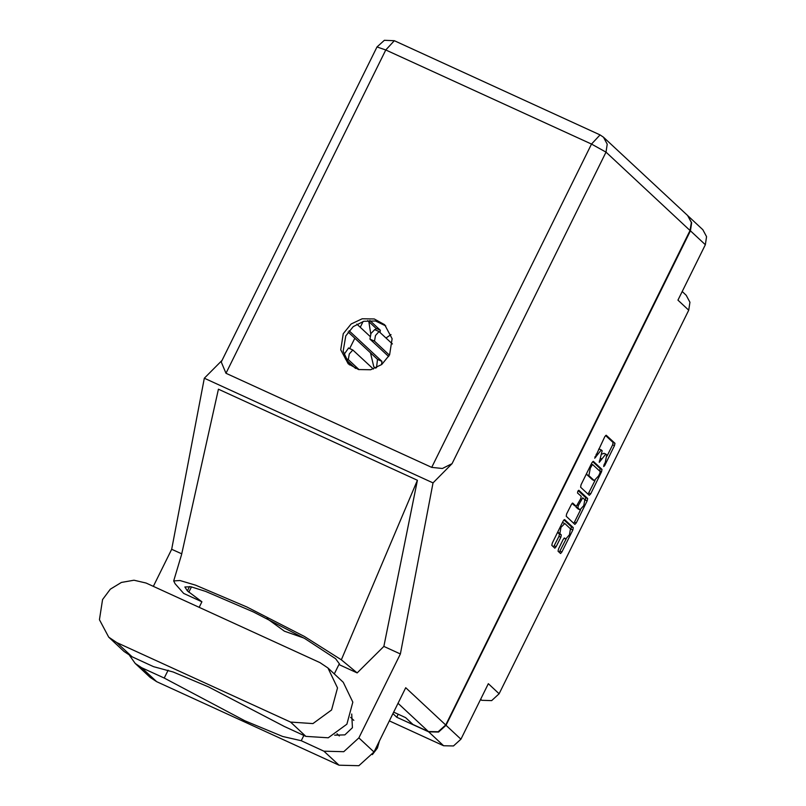 <?xml version="1.0" encoding="UTF-8"?>
<svg xmlns="http://www.w3.org/2000/svg" width="806" height="806" viewBox="0 0 806 806"><rect width="100%" height="100%" fill="white"/><g stroke="black" fill="none" stroke-linecap="round" stroke-linejoin="round"><path stroke-width="1.21" d="M562.92 522.701L562.387 522.58M564.774 523.547L561.016 527.356L559.827 533.562L561.288 534.922L560.845 537.239L556.17 546.69L554.82 548.14L551.828 545.37L552.271 543.053L563.182 520.968L564.593 519.548L573.257 527.628L572.824 529.945L561.903 552.029L560.553 553.48L558.064 551.183L558.508 548.866L563.182 539.416L564.532 537.955L565.681 538.972L569.419 534.821L570.487 528.867L564.774 523.547M577.842 491.317L577.529 492.94L581.197 496.345L580.753 498.672L576.3 506.39L572.673 503.045L571.323 504.506L566.648 513.956L566.205 516.273L574.93 524.384L576.29 522.933L587.201 500.848L587.645 498.531L578.789 490.29L577.842 491.317M368.805 321.604L370.72 334.127M370.458 352.746L373.732 366.76L375.556 368.171M480.457 699.699L481.827 700.323L480.668 699.255M580.592 487.177L589.317 495.287L590.667 493.836L601.578 471.752L602.022 469.435L593.297 461.324L591.947 462.785L581.035 484.859L580.592 487.177M605.256 462.332L603.976 464.901L603.704 466.553L604.651 465.536L614.484 445.647L614.928 443.33L606.203 435.22L604.843 436.681L594.747 458.211L601.296 449.95L602.193 450.735L599.231 462.382L605.78 454.121L606.666 454.906L605.256 462.332M398.194 714.237L396.723 717.219L428.691 731.848L438.524 732.1L446.02 725.289L460.941 739.183L488.355 683.71L499.156 693.765L688.707 310.229L677.917 300.175L705.331 244.702L690.41 230.798L691.639 222.799L687.77 215.696M446.02 725.289L690.41 230.798M682.198 291.5L686.249 295.278L689.936 302.22L688.707 310.229M499.156 693.765L491.66 700.585L481.827 700.323M460.941 739.183L453.446 746.003L443.612 745.741L389.288 720.876M396.723 717.219L392.875 713.632M385.983 338.026L391.031 334.611M363.073 321.463L360.232 327.206M354.811 338.177L349.693 348.535M604.097 453.385L602.324 453.949M599.614 449.214L598.667 449.174M607.049 456.095L612.631 444.801L613.074 442.484L605.598 435.532M599.654 471.057L600.168 468.588L592.702 461.626M588.058 494.138L594.989 480.487M599.886 473.182L600.198 471.56L592.551 464.447L590.264 468.175L588.843 475.6L594.213 480.557L598.546 475.893L599.886 473.182M586.617 473.565L586.99 474.754L588.843 475.6M592.551 479.761L586.99 474.754M578.245 490.653L585.791 497.685L585.136 500.435M580.471 509.876L574.436 522.076L576.29 522.933M573.681 523.235L574.436 522.076M572.079 503.357L574.507 505.564M579.897 509.755L583.776 505.705L584.844 499.75L582.778 497.836L578.325 505.564L577.882 507.881L579.897 509.755L578.345 509.049M575.947 506.239L576.028 507.034L577.882 507.881M578.043 508.908L576.028 507.034M557.702 532.081L559.827 533.562M553.561 546.992L558.991 536.393L559.435 534.066L557.974 532.716M570.769 529.502L571.414 526.781L563.938 519.82M559.293 552.332L566.074 539.002M687.951 215.857L702.862 229.75L706.56 236.692L705.331 244.702M146.138 583.06L133.957 580.26L121.394 582.416L110.362 589.196L102.533 599.563L99.44 619.713L108.729 637.183L116.749 642.533L290.563 722.095L312.919 723.536L331.588 709.955L337.563 687.891L327.961 667.973L319.952 662.623L146.138 583.06M379.525 740.633L377.379 748.028L372.412 754.638M334.712 735.132L344.847 734.86L352.424 727.727L351.728 713.995M389.59 354.862L392.069 338.721L384.623 324.727L374.276 319.025L362.226 318.773L351.094 324.032L343.265 333.654L340.787 349.804L348.232 363.798L358.579 369.501L370.629 369.742L381.762 364.493L389.59 354.862M349.502 364.896L343.114 351.235L345.724 335.941L353.199 326.591L363.838 321.262L375.495 321.01L385.812 325.906M108.729 637.183L124.043 651.439L132.053 656.799L153.543 666.633L173.209 672.033L208.563 686.883L284.387 726.518L305.867 736.352L328.233 737.802L346.902 724.221L352.877 702.147L343.275 682.239L327.961 667.973M690.067 230.486L606.001 152.183L607.23 144.173L603.533 137.232L687.599 215.534L691.296 222.476L690.067 230.486L445.678 724.967L405.68 687.72L373.934 751.958L358.821 765.7L338.994 765.186L156.656 681.725L150.228 677.433L135.166 663.398L141.584 667.69L156.656 681.725M153.372 586.375L171.708 549.279L204.371 378.236L222.023 360.393M129.544 655.5L135.166 663.398M168.142 670.229L164.273 678.078L141.584 667.69M199.223 607.361L201.953 601.82L183.677 593.458L175.093 583.735L173.743 580.914L179.889 580.501L195.526 585.186L246.958 607.059L304.386 636.448L341.351 659.832L357.199 672.879L338.923 664.517L334.299 673.876M181.743 553.863L171.708 549.279M338.994 765.186L323.921 751.152L301.243 740.764L303.872 735.445M323.921 751.152L343.749 751.666L358.861 737.923L400.37 653.938L383.878 646.392L357.199 672.879M173.743 580.914L181.572 554.609L218.396 389.197L417.417 480.295L341.351 659.832M383.878 646.392L417.417 480.295M400.37 653.938L433.034 482.895L204.371 378.236M445.678 724.967L438.182 731.788L428.349 731.526L412.964 724.493L405.609 717.632L393.61 712.141M433.034 482.895L452.055 463.662L442.403 468.477L431.684 467.389L225.992 373.249L221.247 361.954L376.956 46.909L385.782 49.942L225.992 373.249M164.273 678.078L244.873 720.715L282.755 736.483L301.243 740.764M266.736 618.424L284.447 631.169L303.691 637.949M201.953 601.82L187.355 590.889L184.876 586.959L190.881 586.808L205.661 591.382L253.346 611.915L304.95 638.664L335.598 658.744L339.528 664.033L338.923 664.517M376.493 367.748L377.54 359.345L348.132 331.951M356.877 324.072L369.974 336.273M381.581 364.634L381.984 361.38L349.069 330.722M377.54 359.345L381.984 361.38M388.683 356.554L369.994 339.155L371.012 333.483L374.709 329.624M389.439 355.164L374.447 341.19L375.455 335.518L379.022 331.568L392.391 343.991M375.656 330.037L375.888 328.203L367.707 320.587M380.049 332.495L380.331 330.238L369.843 320.466M375.888 328.203L380.331 330.238M355.557 368.483L345.492 359.103M343.819 354.731L348.565 348.041M359.033 369.611L348.303 359.617L349.31 353.945L352.877 349.995L373.339 369.007M443.612 745.741L428.691 731.848M600.641 458.423L601.447 458.785M599.382 460.992L600.178 461.364M596.158 454.252L596.964 454.614M594.899 456.821L595.694 457.183M613.074 442.484L614.928 443.33M612.631 444.801L614.484 445.647M603.855 465.173L604.651 465.536M600.168 468.588L602.022 469.435M599.724 470.906L601.578 471.752M588.813 492.99L590.667 493.836M590.798 465.102L591.604 465.465M589.458 467.812L590.264 468.175M592.188 479.6L594.042 480.447M585.347 500.002L587.201 500.848M574.396 505.513L576.25 506.359M585.791 497.685L587.645 498.531M580.622 498.934L581.428 499.297M577.519 505.191L578.325 505.564M564.019 538.176L565.54 538.882M559.435 534.066L561.288 534.922M558.991 536.393L560.845 537.239M554.316 545.833L556.17 546.69M571.414 526.781L573.257 527.628M570.97 529.099L572.824 529.945M560.049 551.173L561.903 552.029M431.684 467.389L591.463 144.093L385.782 49.942L394.336 40.733L384.391 40.3L376.956 46.909M428.349 731.526L397.993 703.255M358.861 737.923L373.934 751.958M603.533 137.232L600.017 134.884L591.463 144.093L606.001 152.183L452.055 463.662M189.501 586.546L187.355 590.889M191.445 586.929L188.806 592.249M305.867 736.352L290.563 722.095M132.053 656.799L116.749 642.533M369.994 339.155L374.447 341.19M345.028 358.116L348.303 359.617M562.79 522.61L564.633 523.457M603.926 453.274L605.78 454.121M599.442 449.103L601.296 449.95M592.36 479.711L594.213 480.557M574.446 505.543L576.3 506.39M578.184 508.999L580.038 509.855M563.999 538.196L565.681 538.972M336.999 733.792L339.326 735.969M600.017 134.884L394.336 40.733M350.61 717.29L353.884 720.332M374.578 329.533L379.022 331.568M348.434 347.96L352.877 349.995"/></g></svg>
